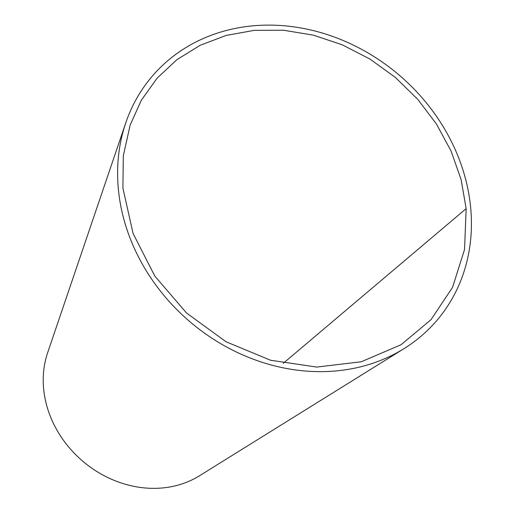 <?xml version="1.0" encoding="UTF-8"?>
<svg xmlns="http://www.w3.org/2000/svg" width="514" height="514" viewBox="0 0 514 514"><rect width="100%" height="100%" fill="white"/><g stroke="black" fill="none" stroke-linecap="round" stroke-linejoin="round"><path stroke-width="0.77" d="M122.917 188.13L123.302 155.87L130.132 125.14L141.331 100.256L157.117 78.154L176.867 59.701L200.216 45.264L226.211 35.421L254.379 30.339L283.561 30.242L313.251 35.125L342.202 44.782L369.932 59.052L395.253 77.331L417.766 99.324L436.495 124.08L451.144 151.212L461.084 179.54L466.159 208.626L464.54 249.502L452.583 287.281L430.963 319.727L401.023 344.759L361.284 361.766L316.752 367.067L270.55 360.243L226.051 341.765L186.505 312.981L154.785 276.024L133.075 233.484L122.917 188.13M470.779 208.896A187.533 161.717 -139.1 0 1 403.882 348.717A187.533 161.717 -139.1 0 1 224.085 345.594A187.533 161.717 -139.1 0 1 118.252 187.867A187.533 161.717 -139.1 0 1 125.66 123.161A187.533 161.717 -139.1 0 1 313.72 30.705A187.533 161.717 -139.1 0 1 470.779 208.896M199.753 475.617A102.292 88.209 -139.1 0 1 199.663 475.668A102.292 88.209 -139.1 0 1 97.718 472.045A102.292 88.209 -139.1 0 1 43.221 380.084A102.292 88.209 -139.1 0 1 47.725 352.488L125.66 123.161M466.159 208.626L283.246 363.321M403.882 348.717L199.657 475.668"/></g></svg>
